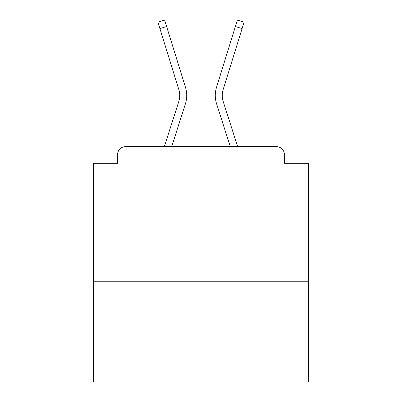 <?xml version="1.0" encoding="UTF-8"?>
<svg xmlns="http://www.w3.org/2000/svg" width="402" height="402" viewBox="0 0 402 402"><rect width="100%" height="100%" fill="white"/><g stroke="black" fill="none" stroke-linecap="round" stroke-linejoin="round"><path stroke-width="0.6" d="M308.681 281.219L308.681 163.312L284.45 163.312L284.45 154.7A8.075 8.075 0 0 0 276.375 146.624L125.625 146.624A8.075 8.075 0 0 0 117.55 154.7L117.55 163.312L93.319 163.312L93.319 381.9L308.681 381.9L308.681 281.219L93.319 281.219M117.55 154.7L117.55 163.312M276.375 146.624L242.994 146.624M159.006 146.624L125.625 146.624M284.45 163.312L284.45 154.7M164.348 146.624L178.784 101.55A19.919 19.919 0 0 0 178.84 89.571L157.931 22.175L164.614 20.1L185.523 87.5A26.919 26.919 0 0 1 185.448 103.686L171.699 146.624M235.391 26.527L216.477 87.5L237.386 20.1L244.069 22.175L242.079 28.602L235.391 26.527L216.477 87.5A26.919 26.919 0 0 0 216.552 103.686L230.301 146.624M166.609 26.527L185.523 87.5L166.609 26.527L185.523 87.5L166.609 26.527L185.523 87.5L166.609 26.527L185.523 87.5L166.609 26.527L185.523 87.5L166.609 26.527L185.523 87.5L166.609 26.527L185.523 87.5L166.609 26.527L185.523 87.5L166.609 26.527L185.523 87.5L166.609 26.527L185.523 87.5L166.609 26.527L185.523 87.5L166.609 26.527L185.523 87.5L166.609 26.527L185.523 87.5L166.609 26.527L185.523 87.5L166.609 26.527L185.523 87.5L166.609 26.527L185.523 87.5L166.609 26.527L185.523 87.5L166.609 26.527L185.523 87.5L166.609 26.527L185.523 87.5L166.609 26.527L185.523 87.5L166.609 26.527L185.523 87.5L166.609 26.527L185.523 87.5L166.609 26.527L185.523 87.5L166.609 26.527L185.523 87.5L166.609 26.527L185.523 87.5L166.609 26.527L185.523 87.5L166.609 26.527L159.921 28.602M237.652 146.624L223.216 101.55A19.919 19.919 0 0 1 223.16 89.571L242.079 28.602M223.216 101.55A19.919 19.919 0 0 1 223.16 89.571A19.919 19.919 0 0 0 223.216 101.55A19.919 19.919 0 0 1 223.16 89.571A19.919 19.919 0 0 0 223.216 101.55A19.919 19.919 0 0 1 223.16 89.571A19.919 19.919 0 0 0 223.216 101.55A19.919 19.919 0 0 1 223.16 89.571A19.919 19.919 0 0 0 223.216 101.55A19.919 19.919 0 0 1 223.16 89.571A19.919 19.919 0 0 0 223.216 101.55A19.919 19.919 0 0 1 223.16 89.571A19.919 19.919 0 0 0 223.216 101.55A19.919 19.919 0 0 1 223.16 89.571A19.919 19.919 0 0 0 223.216 101.55A19.919 19.919 0 0 1 223.16 89.571A19.919 19.919 0 0 0 223.216 101.55A19.919 19.919 0 0 1 223.16 89.571A19.919 19.919 0 0 0 223.216 101.55A19.919 19.919 0 0 1 223.16 89.571A19.919 19.919 0 0 0 223.216 101.55A19.919 19.919 0 0 1 223.16 89.571A19.919 19.919 0 0 0 223.216 101.55A19.919 19.919 0 0 1 223.16 89.571A19.919 19.919 0 0 0 223.216 101.55A19.919 19.919 0 0 1 223.16 89.571A19.919 19.919 0 0 0 223.216 101.55A19.919 19.919 0 0 1 223.16 89.571A19.919 19.919 0 0 0 223.216 101.55A19.919 19.919 0 0 1 223.16 89.571A19.919 19.919 0 0 0 223.216 101.55A19.919 19.919 0 0 1 223.16 89.571A19.919 19.919 0 0 0 223.216 101.55A19.919 19.919 0 0 1 223.16 89.571A19.919 19.919 0 0 0 223.216 101.55A19.919 19.919 0 0 1 223.16 89.571A19.919 19.919 0 0 0 223.216 101.55A19.919 19.919 0 0 1 223.16 89.571A19.919 19.919 0 0 0 223.216 101.55A19.919 19.919 0 0 1 223.16 89.571A19.919 19.919 0 0 0 223.216 101.55A19.919 19.919 0 0 1 223.16 89.571A19.919 19.919 0 0 0 223.216 101.55A19.919 19.919 0 0 1 223.16 89.571A19.919 19.919 0 0 0 223.216 101.55A19.919 19.919 0 0 1 223.16 89.571A19.919 19.919 0 0 0 223.216 101.55A19.919 19.919 0 0 1 223.16 89.571A19.919 19.919 0 0 0 223.216 101.55M178.784 101.55A19.919 19.919 0 0 0 178.84 89.571"/></g></svg>
